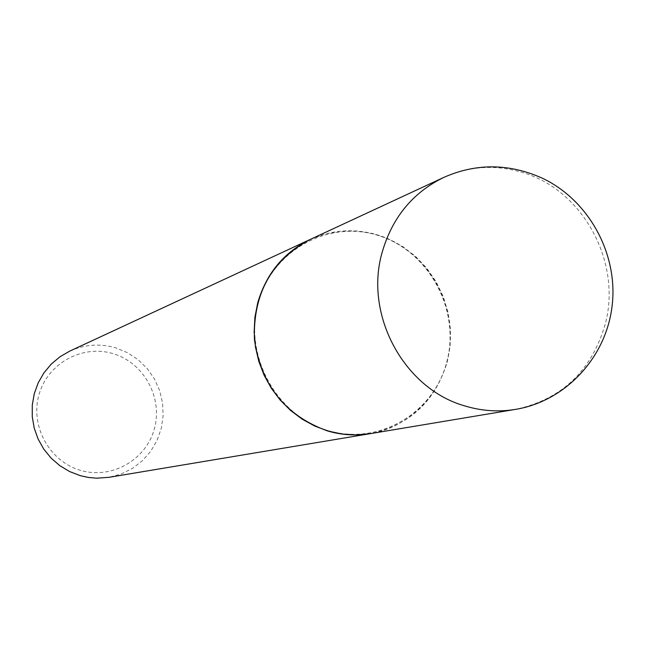 <?xml version="1.0" encoding="UTF-8"?>
<svg xmlns="http://www.w3.org/2000/svg" width="645" height="645" viewBox="0 0 645 645"><rect width="100%" height="100%" fill="white"/><g stroke="black" fill="none" stroke-linecap="round" stroke-linejoin="round"><path stroke-width="0.48" stroke-dasharray="3.23 2.42" d="M310.318 239.392L325.338 233.925L341.044 231.095L357.024 230.975L372.85 233.538L388.121 238.714L402.424 246.358L415.404 256.258L426.716 268.143L436.084 281.712L443.268 296.611L448.073 312.454L450.387 328.821L450.146 345.309L447.34 361.474C435.536 401.069 409.906 425.12 370.44 433.634M327.692 430.481C276.568 415.743 243.536 355.556 258.089 303.102C271.876 250.405 328.829 219.244 378.752 235.651C428.885 251.3 460.49 309.793 446.945 361.353C434.15 413.139 378.623 445.993 327.692 430.481M310.261 239.416C332.481 229.507 355.298 228.136 378.728 235.296C421.637 248.881 452.282 293.741 450.379 339.697C448.71 385.662 414.525 426.313 370.375 433.642M69.829 351.074C84.705 344.414 99.975 343.334 115.657 347.832L127.371 352.63L137.982 359.588L147.108 368.448L154.413 378.897L159.629 390.539L162.572 402.956L163.137 415.694L161.298 428.288L157.122 440.277L150.753 451.226L142.408 460.732L132.41 468.431L121.099 474.035L108.908 477.332M80.819 470.423C49.689 461.756 29.936 426.135 38.982 394.805C47.569 363.337 82.447 344.204 113.077 353.662C143.835 362.659 163.08 397.683 154.397 428.691C146.181 459.829 111.819 479.558 80.819 470.423M443.72 177.44C469.842 165.781 496.698 164.314 524.272 173.045C583.604 191.323 621.691 262.459 605.341 323.709C591.779 370.786 561.835 399.352 515.516 409.39"/><path stroke-width="0.97" d="M515.516 409.39L370.44 433.634L356.411 434.899L342.277 434.061L328.337 431.118L314.873 426.127L302.183 419.177L290.524 410.422L280.148 400.029L271.279 388.217L264.111 375.237L258.798 361.369L255.452 346.897L254.138 332.127L254.888 317.38L257.678 302.973C266.256 273.553 283.808 252.356 310.318 239.392L443.72 177.44C412.558 192.678 391.983 217.841 381.985 252.913C364.159 315.405 404.351 389.08 465.061 405.995C481.823 411.026 498.633 412.155 515.516 409.39C564.939 401.303 606.002 358.168 612.121 305.891C618.418 253.654 588.458 199.555 541.59 177.859C508.51 163.338 475.881 163.193 443.72 177.44M370.375 433.642L370.311 433.65C355.951 436.004 341.665 435.093 327.458 430.916C285.445 415.686 261.104 385.226 254.42 339.536C253.001 293.548 271.593 260.185 310.205 239.448L310.261 239.416M370.311 433.65L108.908 477.332L96.613 478.187L88.405 477.453L80.335 475.679L69.644 471.568L59.791 465.642L51.068 458.079L43.755 449.105L38.079 438.987L34.201 428.046L32.25 416.597L32.282 405.012L34.29 393.627L38.216 382.799L43.941 372.85L51.269 364.078L59.993 356.75L69.829 351.074L310.205 239.448"/></g></svg>
